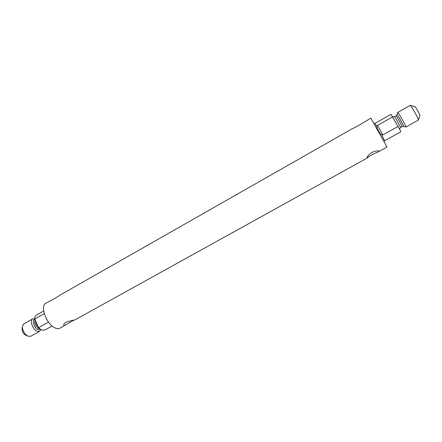 <?xml version="1.0" encoding="UTF-8"?>
<svg xmlns="http://www.w3.org/2000/svg" width="442" height="442" viewBox="0 0 442 442"><rect width="100%" height="100%" fill="white"/><g stroke="black" fill="none" stroke-linecap="round" stroke-linejoin="round"><path stroke-width="0.66" d="M40.769 329.588L39.598 331.334L36.808 331.124C32.531 329.174 29.52 320.301 32.631 318.925L23.697 323.975L22.382 326.428L22.117 329.157C22.183 331.649 23.266 333.583 25.354 334.97L25.432 335.008M22.382 326.428C22.498 330.588 24.304 333.832 27.802 336.152L30.636 336.334L39.598 331.334M32.631 318.925L34.73 318.831M397.06 114.655L397.745 112.434C397.911 111.887 403.402 121.246 405.292 125.296L405.911 127.02L403.684 126.451L403.17 125.053C401.585 121.688 397.032 113.937 397.06 114.655L396.065 115.881L394.689 116.66L392.662 116.699M405.938 127.02L418.425 120.053L417.867 118.274C416.143 114.29 410.784 105.246 410.242 105.395L397.745 112.434M418.452 120.014L419.894 115.362L419.552 114.301C417.69 110.494 416.16 107.92 414.966 106.583L410.242 105.395M73.543 320.323L59.919 328.218C58.477 328.986 56.698 328.815 54.576 327.71C46.167 323.715 39.885 305.759 45.863 303.195L55.156 298.262L60.178 295.041L352.009 128.854L357.274 126.268L370.821 118.141L387.054 147.042L378.75 151.639L373.009 154.219L367.158 157.805C366.976 156.678 368.567 154.877 371.926 152.407C375.849 150.844 378.253 150.435 379.142 151.181L378.75 151.639M384.186 141.468L384.706 140.76L400.789 131.799L399.971 129.777L390.982 114.345L374.965 123.417L376.777 126.351L377.335 128.694L379.678 132.832L381.645 134.943L382.844 134.948L377.451 125.434L376.777 126.351M52.101 326.003L44.625 330.168L41.305 329.898L38.548 327.671L34.736 319.041C34.686 317.146 35.189 315.881 36.244 315.245L43.692 311.024M398.198 126.357L382.844 134.948M392.728 116.804L377.451 125.434M48.509 322.096L38.548 327.671M44.283 313.643L34.736 319.041M66.184 324.748C64.886 325.456 64.09 325.555 63.808 325.041C63.543 324.279 64.256 323.351 65.946 322.251C70.35 320.826 73.228 320.107 74.588 320.096L367.777 157.717M40.349 329.307L37.741 329.384C33.94 327.644 31.675 319.627 34.857 319.317M39.675 328.776L38.642 328.434C35.288 325.771 34.1 322.898 35.078 319.815M38.1 326.655C36.542 324.898 35.714 323.019 35.609 321.014M399.651 129.141C399.971 128.108 400.33 127.539 400.739 127.434L394.689 116.66M403.684 126.451L402.121 126.661L401.623 125.39C400.203 122.401 396.165 115.495 396.065 115.881M384.706 140.76L381.645 134.943M25.393 334.992L27.863 336.185M402.121 126.661L400.739 127.434M374.087 123.489L374.965 123.417"/></g></svg>
